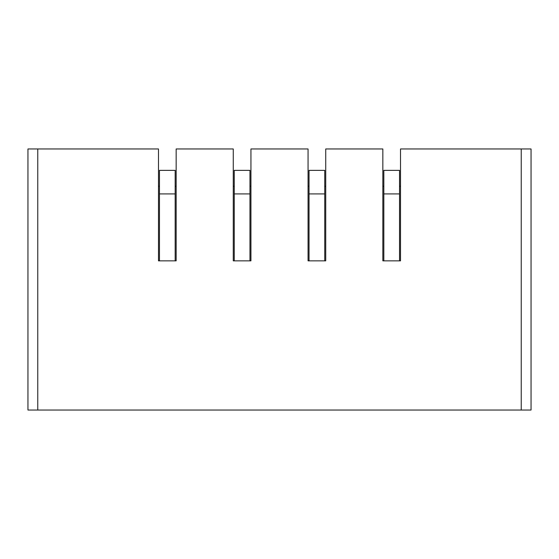 <?xml version="1.0" encoding="UTF-8"?>
<svg xmlns="http://www.w3.org/2000/svg" width="559" height="559" viewBox="0 0 559 559"><rect width="100%" height="100%" fill="white"/><g stroke="black" fill="none" stroke-linecap="round" stroke-linejoin="round"><path stroke-width="0.84" d="M27.95 410.033L27.95 148.967L37.767 148.967L37.767 410.033L27.95 410.033L531.05 410.033L521.233 410.033L521.233 148.967L531.05 148.967L531.05 410.033M103.52 410.033L54.447 410.033L103.52 410.033M372.944 410.033L361.058 410.033M410.62 410.033L422.304 410.033M424.071 410.033L359.29 410.033L424.071 410.033M362.239 410.033L421.123 410.033M298.157 410.033L286.271 410.033M335.826 410.033L347.516 410.033M349.284 410.033L284.503 410.033L349.284 410.033M287.452 410.033L346.335 410.033M223.369 410.033L211.484 410.033M261.039 410.033L272.729 410.033M274.497 410.033L209.716 410.033L274.497 410.033M212.665 410.033L271.548 410.033M148.582 410.033L136.696 410.033M186.252 410.033L197.942 410.033M199.71 410.033L134.929 410.033L199.71 410.033M137.877 410.033L196.761 410.033M468.253 410.033L504.553 410.033L468.253 410.033M37.767 148.967L158.483 148.967L158.483 260.85L176.155 260.85L176.155 148.967L233.271 148.967L233.271 260.85L250.942 260.85L250.942 148.967L308.058 148.967L308.058 260.85L325.729 260.85L325.729 148.967L382.845 148.967L382.845 260.85L400.517 260.85L399.531 260.85L399.531 170.362L383.83 170.362L383.83 260.85L382.845 260.85M400.517 260.85L400.517 148.967L521.233 148.967M176.155 260.85L175.17 260.85L175.17 170.362L159.469 170.362L159.469 260.85L158.483 260.85M176.155 186.259L175.17 186.259M159.469 186.259L158.483 186.259M250.942 260.85L249.957 260.85L249.957 170.362L234.256 170.362L234.256 260.85L233.271 260.85M250.942 186.259L249.957 186.259M234.256 186.259L233.271 186.259M325.729 260.85L324.744 260.85L324.744 170.362L309.043 170.362L309.043 260.85L308.058 260.85M325.729 186.259L324.744 186.259M309.043 186.259L308.058 186.259M400.517 186.259L399.531 186.259M383.83 186.259L382.845 186.259M175.17 193.917L159.469 193.917M249.957 193.917L234.256 193.917M324.744 193.917L309.043 193.917M399.531 193.917L383.83 193.917"/></g></svg>
